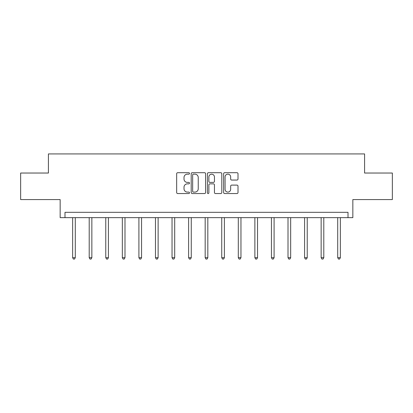 <?xml version="1.0" encoding="UTF-8"?>
<svg xmlns="http://www.w3.org/2000/svg" width="413" height="413" viewBox="0 0 413 413"><rect width="100%" height="100%" fill="white"/><g stroke="black" fill="none" stroke-linecap="round" stroke-linejoin="round"><path stroke-width="0.62" d="M189.51 173.429A0.728 0.728 0 0 0 188.777 172.701L177.704 172.701A1.043 1.043 0 0 0 176.661 173.744L176.661 192.51A1.043 1.043 0 0 0 177.704 193.547L188.777 193.547A0.728 0.728 0 0 0 189.51 192.819A0.728 0.728 0 0 0 188.777 192.091L187.347 192.091A3.335 3.335 0 0 1 184.012 188.756L184.012 187.192A3.335 3.335 0 0 1 187.347 183.857L188.777 183.857A0.728 0.728 0 0 0 189.51 183.124A0.728 0.728 0 0 0 188.777 182.396L187.347 182.396A3.335 3.335 0 0 1 184.012 179.061L184.012 177.497A3.335 3.335 0 0 1 187.347 174.162L188.777 174.162A0.728 0.728 0 0 0 189.51 173.429M20.65 173.037L20.65 199.587L60.159 199.587L60.159 217.641L352.841 217.641L352.841 199.587L392.35 199.587L392.35 173.037L364.581 173.037L364.581 153.92L48.419 153.92L48.419 173.037L20.65 173.037M236.964 180.053A1.043 1.043 0 0 0 238.007 179.01L238.007 173.744A1.043 1.043 0 0 0 236.964 172.701L224.662 172.701A1.043 1.043 0 0 0 223.624 173.744L223.624 192.51A1.043 1.043 0 0 0 224.662 193.547L236.964 193.547A1.043 1.043 0 0 0 238.007 192.51L238.007 186.149A1.043 1.043 0 0 0 236.964 185.107L231.698 185.107A1.043 1.043 0 0 0 230.661 186.149L230.661 189.304A2.788 2.788 0 0 1 227.868 192.091A2.788 2.788 0 0 1 225.08 189.304L225.08 176.95A2.788 2.788 0 0 1 227.868 174.162A2.788 2.788 0 0 1 230.661 176.95L230.661 179.01A1.043 1.043 0 0 0 231.698 180.053L236.964 180.053M348.009 217.641L348.009 212.328L64.991 212.328L64.991 217.641M205.586 173.744A1.043 1.043 0 0 0 204.543 172.701L192.246 172.701A1.043 1.043 0 0 0 191.204 173.744L191.204 192.51A1.043 1.043 0 0 0 192.246 193.547L204.543 193.547A1.043 1.043 0 0 0 205.586 192.51L205.586 173.744M208.457 172.701L220.754 172.701A1.043 1.043 0 0 1 221.796 173.744L221.796 192.51A1.043 1.043 0 0 1 220.754 193.547L215.493 193.547A1.043 1.043 0 0 1 214.45 192.51L214.45 184.895A1.043 1.043 0 0 0 213.407 183.857L209.912 183.857A1.043 1.043 0 0 0 208.87 184.895L208.87 192.819A0.728 0.728 0 0 1 208.142 193.547A0.728 0.728 0 0 1 207.414 192.819L207.414 173.744A1.043 1.043 0 0 1 208.457 172.701M193.392 174.162A0.728 0.728 0 0 0 192.659 174.89L192.659 191.358A0.728 0.728 0 0 0 193.392 192.091L194.905 192.091A3.335 3.335 0 0 0 198.24 188.756L198.24 177.497A3.335 3.335 0 0 0 194.905 174.162L193.392 174.162M214.45 177.001A2.788 2.788 0 0 0 211.662 174.214A2.788 2.788 0 0 0 208.87 177.001L208.87 181.353A1.043 1.043 0 0 0 209.912 182.396L213.407 182.396A1.043 1.043 0 0 0 214.45 181.353L214.45 177.001M72.636 217.641L72.636 257.697L75.29 257.697L75.29 217.641M75.29 257.697L74.495 259.08L73.431 259.08L72.636 257.697M89.203 217.641L89.203 257.697L91.856 257.697L91.856 217.641M91.856 257.697L91.061 259.08L89.998 259.08L89.203 257.697M105.769 217.641L105.769 257.697L108.423 257.697L108.423 217.641M108.423 257.697L107.628 259.08L106.564 259.08L105.769 257.697M122.336 217.641L122.336 257.697L124.989 257.697L124.989 217.641M124.989 257.697L124.194 259.08L123.131 259.08L122.336 257.697M138.902 217.641L138.902 257.697L141.561 257.697L141.561 217.641M141.561 257.697L140.761 259.08L139.702 259.08L138.902 257.697M155.469 217.641L155.469 257.697L158.127 257.697L158.127 217.641M158.127 257.697L157.327 259.08L156.269 259.08L155.469 257.697M172.04 217.641L172.04 257.697L174.694 257.697L174.694 217.641M174.694 257.697L173.899 259.08L172.835 259.08L172.04 257.697M188.607 217.641L188.607 257.697L191.26 257.697L191.26 217.641M191.26 257.697L190.465 259.08L189.402 259.08L188.607 257.697M205.173 217.641L205.173 257.697L207.827 257.697L207.827 217.641M207.827 257.697L207.032 259.08L205.968 259.08L205.173 257.697M221.74 217.641L221.74 257.697L224.393 257.697L224.393 217.641M224.393 257.697L223.598 259.08L222.535 259.08L221.74 257.697M238.306 217.641L238.306 257.697L240.96 257.697L240.96 217.641M240.96 257.697L240.165 259.08L239.101 259.08L238.306 257.697M254.873 217.641L254.873 257.697L257.531 257.697L257.531 217.641M257.531 257.697L256.731 259.08L255.673 259.08L254.873 257.697M271.439 217.641L271.439 257.697L274.098 257.697L274.098 217.641M274.098 257.697L273.298 259.08L272.239 259.08L271.439 257.697M288.011 217.641L288.011 257.697L290.664 257.697L290.664 217.641M290.664 257.697L289.869 259.08L288.806 259.08L288.011 257.697M304.577 217.641L304.577 257.697L307.231 257.697L307.231 217.641M307.231 257.697L306.436 259.08L305.372 259.08L304.577 257.697M321.144 217.641L321.144 257.697L323.797 257.697L323.797 217.641M323.797 257.697L323.002 259.08L321.939 259.08L321.144 257.697M337.71 217.641L337.71 257.697L340.364 257.697L340.364 217.641M340.364 257.697L339.569 259.08L338.505 259.08L337.71 257.697"/></g></svg>
